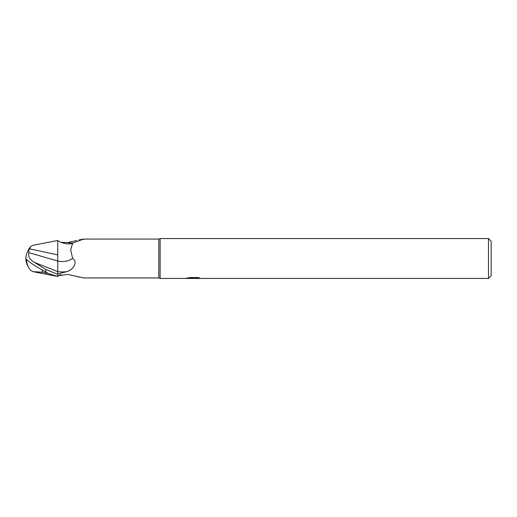 <?xml version="1.0" encoding="UTF-8"?>
<svg xmlns="http://www.w3.org/2000/svg" width="517" height="517" viewBox="0 0 517 517"><rect width="100%" height="100%" fill="white"/><g stroke="black" fill="none" stroke-linecap="round" stroke-linejoin="round"><path stroke-width="0.78" d="M488.494 278.443L488.494 238.557L491.15 241.219L491.15 275.781L488.494 278.443L160.121 278.443L158.79 277.946L83.844 277.946L67.624 274.424L58.634 275.677A20.596 14.663 -28.5 0 1 60.121 274.941M158.79 277.946L158.79 239.054L160.121 238.557L488.494 238.557M83.153 239.397A21.624 15.394 -151.5 0 0 83.508 239.067L158.79 239.054M83.844 239.054L84.232 239.145M79.056 239.894L83.508 239.067C84.698 239.1 84.4 239.222 82.604 239.436L72.69 243.106L70.68 249.782L72.606 258.345C77.977 262.1 73.828 269.066 67.158 271.548L57.755 274.01L57.755 271.625A29.96 21.333 -151.5 0 0 67.158 271.548M57.755 254.887L29.579 248.819L29.579 249.246L28.849 249.343A19.31 15.562 155 0 0 25.85 258.5A17.268 1.848 30.2 0 0 45.793 271.936L48.081 273.428L57.755 276.44L57.755 274.01M57.755 276.291L58.634 275.677M160.121 278.443L160.121 238.557L160.121 278.443M193.668 278.282L186.579 278.443L194.153 278.062L187.781 278.062L189.855 277.539L197.72 277.539L200.001 278.127L193.345 278.443L193.668 278.094M192.356 278.443L191.038 278.243M195.394 278.127L193.377 278.443M195.394 278.43L195.394 277.765L196.389 277.539M194.153 277.539L194.153 278.062M186.708 277.732L186.708 278.398M79.056 277.106L76.729 276.479M72.606 258.345A21.701 15.452 -151.5 0 1 57.755 261.072L57.755 240.67C67.611 246.292 74.506 242.77 72.69 243.106M61.18 242.344L67.624 242.576A21.624 15.394 -151.5 0 0 72.768 243.029M67.624 242.576L76.729 240.521M29.579 248.819L30.703 246.447L32.933 245.336L57.755 240.476L57.755 243.216M30.703 270.553A19.252 19.226 180 0 1 26.47 259.463A19.252 19.252 0 0 0 30.516 270.333L32.933 271.664L42.355 272.194L42.355 270.081M57.755 274.372L45.793 269.441L34.529 262.462C29.818 259.851 27.918 256.581 28.829 252.639L57.755 261.033L57.755 275.012M28.829 252.639L28.855 248.696M57.755 256.807L57.755 261.033M42.355 272.194L48.081 273.428M57.755 276.44L32.933 271.664M28.448 267.05A19.31 15.562 25 0 1 25.85 258.5M34.542 262.468L57.755 271.593M45.793 271.936L45.793 269.441M194.153 277.778L195.394 277.778M57.755 276.33L61.18 274.656M30.516 246.667A19.252 19.252 0 0 0 28.448 249.95"/></g></svg>
